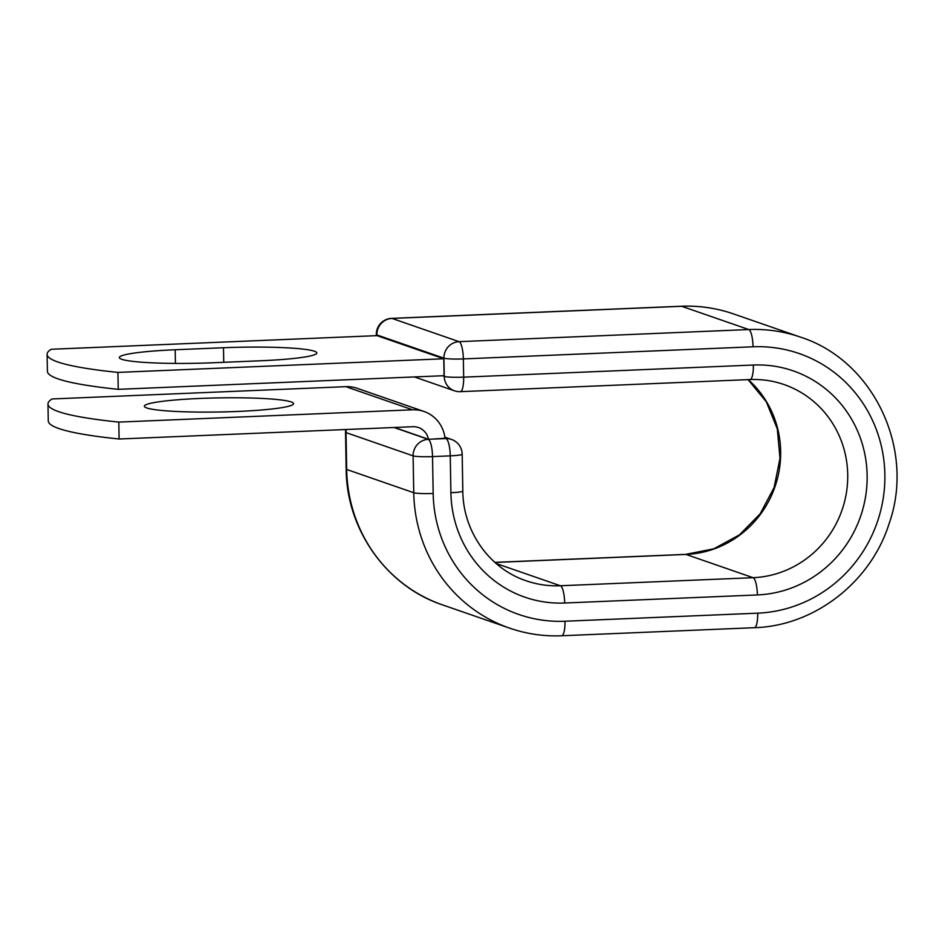 <?xml version="1.0" encoding="UTF-8"?>
<svg xmlns="http://www.w3.org/2000/svg" width="942" height="942" viewBox="0 0 942 942"><rect width="100%" height="100%" fill="white"/><g stroke="black" fill="none" stroke-linecap="round" stroke-linejoin="round"><path stroke-width="1.41" d="M121.73 359.291A74.606 7.053 -1 0 0 212.692 362.764L260.993 360.751A74.606 7.053 -1 0 0 316.83 352.944A74.606 7.053 -1 0 0 223.49 347.739L175.177 349.765A74.606 7.053 -1 0 0 119.34 357.571A74.606 7.053 -1 0 0 121.73 359.291M146.752 407.957A74.606 7.053 179 0 1 144.361 406.238A74.606 7.053 179 0 1 209.442 398.113A74.606 7.053 179 0 1 291.149 401.916A74.606 7.053 179 0 1 293.551 403.635A74.606 7.053 179 0 1 228.47 411.772A74.606 7.053 179 0 1 146.752 407.957M47.971 404A331.878 31.369 -1 0 1 52.069 398.961L345.832 386.667A33.135 31.946 -70.9 0 1 357.265 388.339L424.006 411.477A33.135 31.946 -70.9 0 1 445.048 438.595L428.469 439.278A16.144 15.567 -70.9 0 0 412.867 426.714L119.104 439.007A331.878 31.369 179 0 1 48.266 420.909L47.971 404A331.878 31.369 -1 0 0 118.81 422.098L412.572 409.794A33.135 31.946 -70.9 0 1 424.006 411.477M118.81 422.098L119.104 439.007M394.439 427.48L428.469 439.278M377.035 335.635L443.776 358.772L444.071 375.693L118.233 389.329A331.878 31.369 179 0 1 47.394 371.23L47.1 354.31A331.878 31.369 179 0 1 51.198 349.27L377.035 335.635M443.776 358.772L117.938 372.408L118.233 389.329M117.938 372.408A331.878 31.369 179 0 1 47.1 354.31M412.572 409.794L345.832 386.667M394.05 427.503L428.245 439.361L445.013 438.277M681.302 306.232L391.601 318.361A15.932 3.956 87.6 0 1 391.99 318.42L681.69 306.291A149.743 144.35 -70.9 0 1 733.347 313.863C716.509 308.058 699.164 305.514 681.302 306.232A15.932 3.956 87.6 0 1 681.69 306.291L748.76 329.547A15.932 3.956 87.6 0 1 753.047 346.786A133.811 128.995 -70.9 0 1 884.868 474.556A133.811 128.995 -70.9 0 1 757.698 613.171A15.932 3.956 -92.4 0 1 754.354 627.702L561.656 635.768C543.793 636.486 526.448 633.942 509.61 628.137L442.54 604.894A149.743 144.35 -70.9 0 1 346.68 469.469L346.032 432.602A15.932 1.507 179 0 1 345.526 432.237L346.161 469.104A15.932 1.507 -1 0 0 346.68 469.469L413.75 492.725L413.102 455.857L346.032 432.602A15.932 15.355 109.1 0 1 346.279 429.505M509.61 628.137A149.743 144.35 -70.9 0 1 413.75 492.725A15.932 1.507 -1 0 0 433.167 493.467L432.531 456.599A15.932 1.507 179 0 1 413.102 455.857A15.932 15.355 109.1 0 1 428.245 439.361A15.932 3.956 -92.4 0 1 432.531 456.599L450.252 455.857A15.932 3.956 -92.4 0 0 445.978 438.619A15.932 15.355 109.1 0 1 451.465 439.419L444.86 437.135M462.181 454.197A15.932 1.507 179 0 1 450.252 455.857L450.9 492.725A15.932 1.507 -1 0 0 462.816 491.065L462.181 454.197A15.932 15.932 0 0 0 451.465 439.419M561.656 635.768A15.932 3.956 -92.4 0 0 564.988 621.237A133.811 128.995 -70.9 0 1 433.167 493.467M757.38 594.944A15.932 3.956 -92.4 0 0 753.094 577.693A99.558 95.978 -70.9 0 0 846.446 492.525A99.558 95.978 -70.9 0 0 783.979 384.524C773.017 380.745 761.689 379.084 750.02 379.555A15.932 3.956 87.6 0 0 753.364 365.025A115.489 111.333 -70.9 0 1 867.135 475.298A115.489 111.333 -70.9 0 1 757.38 594.944L564.67 603.01A15.932 3.956 -92.4 0 0 560.396 585.759A99.558 95.978 -70.9 0 1 526.048 580.731C489.557 568.65 463.04 531.406 462.816 491.065M564.67 603.01A115.489 111.333 -70.9 0 1 450.9 492.725M748.195 379.626A99.558 95.978 -70.9 0 1 774.701 487.556A99.558 95.978 -70.9 0 1 686.023 554.438L753.094 577.693L560.396 585.759L496.151 563.493M757.698 613.171L564.988 621.237M494.88 562.362L685.635 554.379A15.932 3.956 -92.4 0 1 686.023 554.438L494.962 562.445M442.375 375.764L444.247 376.411L443.929 358.172L376.859 334.916A15.932 15.355 109.1 0 1 391.99 318.42L459.072 341.663L748.76 329.547A149.743 144.35 -70.9 0 1 800.417 337.106L733.347 313.863M753.047 346.786L463.346 358.914A15.932 1.507 -1 0 1 443.929 358.172A15.932 15.355 109.1 0 1 459.072 341.663A15.932 3.956 87.6 0 1 463.346 358.914L463.664 377.153A15.932 3.956 87.6 0 1 460.332 391.672L750.02 379.555M753.364 365.025L463.664 377.153A15.932 1.507 -1 0 1 444.247 376.411A15.932 15.355 109.1 0 0 454.444 390.812L414.398 376.93M376.364 335.67L376.341 334.551A15.932 1.507 -1 0 0 376.859 334.916L376.871 335.646M223.737 362.305L223.49 347.739M175.424 363.424L175.177 349.765M442.54 604.894C386.597 586.348 346.421 529.569 346.161 469.104M754.354 627.702C814.288 626.03 870.785 582.238 889.142 523.54C915.53 449.181 873.493 360.374 800.417 337.106M685.635 554.379L713.789 548.809L739.399 534.903L760.135 513.861L774.1 487.532L780 458.307L777.303 428.857L766.317 401.834L748.078 379.638M345.702 429.528A15.932 15.932 0 0 0 345.526 432.237M391.601 318.361A15.932 15.932 0 0 0 376.341 334.551M454.444 390.812A15.932 15.932 0 0 0 460.332 391.672"/></g></svg>
